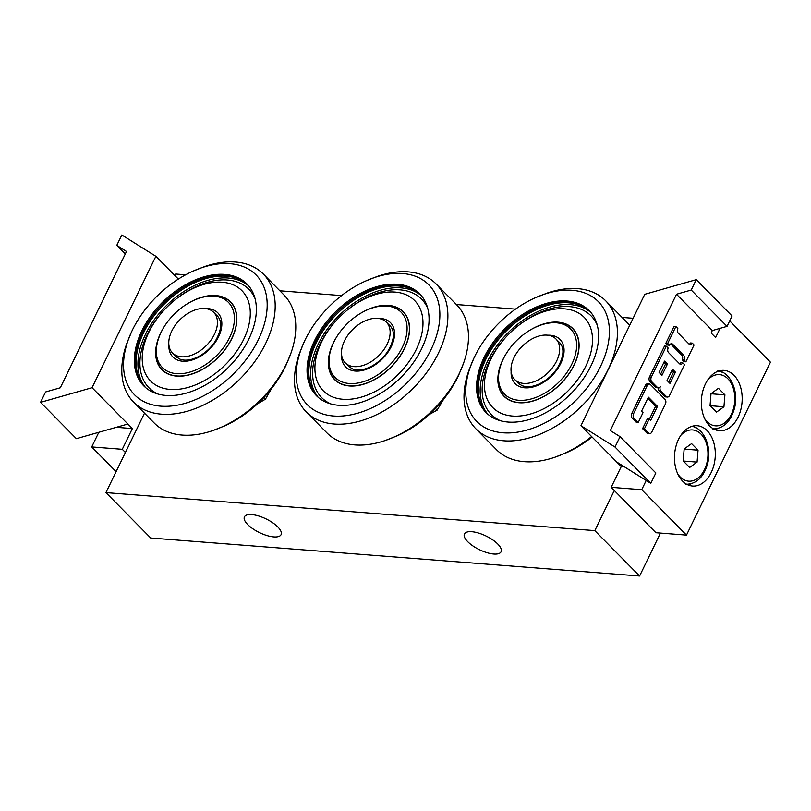 <?xml version="1.0" encoding="UTF-8"?>
<svg xmlns="http://www.w3.org/2000/svg" width="811" height="811" viewBox="0 0 811 811"><rect width="100%" height="100%" fill="white"/><g stroke="black" fill="none" stroke-linecap="round" stroke-linejoin="round"><path stroke-width="1.22" d="M497.782 544.029A20.376 7.603 25.9 0 1 501.086 551.764A20.376 7.603 25.9 0 1 479.443 549.696A20.376 7.603 25.9 0 1 464.439 533.962A20.376 7.603 25.9 0 1 478.581 533.07A20.376 7.603 25.9 0 1 497.782 544.029M277.788 526.917A20.376 7.603 25.9 0 1 281.082 534.652A20.376 7.603 25.9 0 1 259.439 532.584A20.376 7.603 25.9 0 1 244.435 516.85A20.376 7.603 25.9 0 1 258.577 515.958A20.376 7.603 25.9 0 1 277.788 526.917M144.48 413.215L105.937 492.601L594.818 530.617L639.595 576.013L660.438 533.07M594.818 530.617L614.302 490.503M633.127 318.277L622.128 317.425M515.482 309.123L456.39 304.53M341.583 295.599L279.907 290.804M105.937 492.601L150.704 537.997L639.595 576.013M225.63 275.314A72.503 46.318 135.4 0 1 247.416 284.468A72.503 46.318 -44.6 0 0 225.63 275.314A72.503 46.318 -44.6 0 0 152.123 316.26A72.503 46.318 -44.6 0 0 144.176 386.289A72.503 46.318 135.4 0 1 152.123 316.26A72.503 46.318 135.4 0 1 225.63 275.314M224.738 274.412A72.503 46.318 135.4 0 1 246.98 284.012A72.503 46.318 135.4 0 1 227.871 367.9A72.503 46.318 135.4 0 1 143.729 385.843A72.503 46.318 135.4 0 1 150.937 315.753A72.503 46.318 135.4 0 1 224.738 274.412M229.949 263.687A85.348 54.519 135.4 0 1 258.567 339.272A85.348 54.519 135.4 0 1 161.734 406.23A85.348 54.519 135.4 0 1 131.625 331.689A85.348 54.519 135.4 0 1 192.977 271.168A85.348 54.519 135.4 0 1 229.949 263.687M192.967 271.168L204.919 266.464A91.156 58.23 135.4 0 1 235.433 262.024A91.156 58.23 135.4 0 1 263.23 273.946A91.156 58.23 135.4 0 1 239.377 379.558A91.156 58.23 135.4 0 1 133.44 401.962A91.156 58.23 135.4 0 1 126.769 343.55L131.635 331.658M263.23 273.946L284.134 295.143A91.156 58.23 135.4 0 1 290.804 353.545A91.156 58.23 135.4 0 1 212.604 430.641A91.156 58.23 135.4 0 1 154.343 423.16L133.43 401.952M290.804 353.545L285.928 365.426A85.348 54.519 135.4 0 1 224.586 425.927L212.644 430.621M214.155 296.197A46.409 29.642 135.4 0 1 230.091 336.494A46.409 29.642 135.4 0 1 178.521 373.749A46.409 29.642 135.4 0 1 159.655 335.572A46.409 29.642 135.4 0 1 196.495 299.239A46.409 29.642 135.4 0 1 214.155 296.197M159.655 335.572L159.28 336.504A48.062 30.696 -44.6 0 0 162.028 369.583A48.062 30.696 -44.6 0 0 217.804 357.692A48.062 30.696 -44.6 0 0 230.466 302.087A48.062 30.696 -44.6 0 0 215.726 295.721A48.062 30.696 -44.6 0 0 197.428 298.874L196.495 299.239M247.852 284.945A72.503 46.318 -44.6 0 0 226.533 276.227A72.503 46.318 -44.6 0 0 153.309 316.777A72.503 46.318 -44.6 0 0 144.642 386.725M255.039 298.57A70.141 44.808 -44.6 0 0 227.364 280.018A70.141 44.808 -44.6 0 0 175.054 299.847L174.385 300.394A64.221 41.026 -44.6 0 0 161.115 313.482A64.221 41.026 -44.6 0 0 159.696 387.019A64.221 41.026 -44.6 0 0 240.147 345.922A64.221 41.026 -44.6 0 0 222.275 282.238A64.221 41.026 -44.6 0 0 174.385 300.394M161.115 313.482L160.558 314.141A70.141 44.808 -44.6 0 0 158.165 394.105M163.934 327.147A48.265 30.828 -44.6 0 0 161.886 369.725A48.265 30.828 -44.6 0 0 217.895 357.793A48.265 30.828 -44.6 0 0 230.618 301.945A48.265 30.828 -44.6 0 0 215.807 295.549A48.265 30.828 -44.6 0 0 188.01 303.405M161.805 369.35A48.265 30.828 -44.6 0 0 162.808 370.607M231.48 302.878A48.265 30.828 -44.6 0 0 230.243 301.864M257.634 403.716L265.42 399.215L271.401 388.814M265.42 399.215L263.818 397.593M214.722 333.716A28.922 18.471 135.4 0 1 194.143 354.164A28.922 18.471 135.4 0 1 172.52 352.967A28.922 18.471 135.4 0 1 180.143 319.504A28.922 18.471 135.4 0 1 213.709 312.347A28.922 18.471 135.4 0 1 214.722 333.716M567.862 301.935A72.503 46.318 135.4 0 1 589.648 311.089A72.503 46.318 -44.6 0 0 567.862 301.935A72.503 46.318 -44.6 0 0 494.345 342.881A72.503 46.318 -44.6 0 0 486.407 412.9A72.503 46.318 135.4 0 1 494.345 342.881A72.503 46.318 135.4 0 1 567.862 301.935M566.96 301.023A72.503 46.318 135.4 0 1 589.202 310.633A72.503 46.318 135.4 0 1 570.103 394.521A72.503 46.318 135.4 0 1 485.951 412.454A72.503 46.318 135.4 0 1 493.169 342.364A72.503 46.318 135.4 0 1 566.96 301.023M572.171 290.308A85.348 54.519 135.4 0 1 600.789 365.893A85.348 54.519 135.4 0 1 503.966 432.851A85.348 54.519 135.4 0 1 473.847 358.3A85.348 54.519 135.4 0 1 535.199 297.789A85.348 54.519 135.4 0 1 572.171 290.308M535.199 297.789L547.151 293.085A91.156 58.23 135.4 0 1 577.655 288.645A91.156 58.23 135.4 0 1 605.452 300.557A91.156 58.23 135.4 0 1 581.599 406.169A91.156 58.23 135.4 0 1 475.662 428.573A91.156 58.23 135.4 0 1 468.991 370.161L473.857 358.28M605.452 300.557L626.356 321.754A91.156 58.23 135.4 0 1 629.589 325.546M591.594 436.511A91.156 58.23 135.4 0 1 554.825 457.252A91.156 58.23 135.4 0 1 496.575 449.781M592.091 437.017A85.348 54.519 135.4 0 1 566.808 452.538M556.387 322.808A46.409 29.642 135.4 0 1 572.323 363.105A46.409 29.642 135.4 0 1 520.743 400.36A46.409 29.642 135.4 0 1 501.877 362.182A46.409 29.642 135.4 0 1 538.717 325.86A46.409 29.642 135.4 0 1 556.387 322.808M501.877 362.182L501.502 363.115A48.062 30.696 -44.6 0 0 504.249 396.204A48.062 30.696 -44.6 0 0 560.026 384.313A48.062 30.696 -44.6 0 0 572.688 328.698A48.062 30.696 -44.6 0 0 557.948 322.332A48.062 30.696 -44.6 0 0 539.65 325.495L538.717 325.86M590.073 311.556A72.503 46.318 -44.6 0 0 568.754 302.838A72.503 46.318 -44.6 0 0 495.531 343.388A72.503 46.318 -44.6 0 0 486.864 413.346M597.261 325.181A70.141 44.808 -44.6 0 0 569.586 306.629A70.141 44.808 -44.6 0 0 517.276 326.458L516.607 327.005A64.221 41.026 -44.6 0 0 503.337 340.093A64.221 41.026 -44.6 0 0 501.918 413.63A64.221 41.026 -44.6 0 0 582.369 372.533A64.221 41.026 -44.6 0 0 564.497 308.849A64.221 41.026 -44.6 0 0 516.607 327.005M503.337 340.093L502.779 340.762A70.141 44.808 -44.6 0 0 500.387 420.716M506.155 353.758A48.265 30.828 -44.6 0 0 504.107 396.346A48.265 30.828 -44.6 0 0 560.117 384.404A48.265 30.828 -44.6 0 0 572.84 328.556A48.265 30.828 -44.6 0 0 558.039 322.16A48.265 30.828 -44.6 0 0 530.232 330.016M504.026 395.971A48.265 30.828 -44.6 0 0 505.03 397.228M573.701 329.499A48.265 30.828 -44.6 0 0 572.465 328.475M556.954 360.327A28.922 18.471 135.4 0 1 536.365 380.775A28.922 18.471 135.4 0 1 514.752 379.578A28.922 18.471 135.4 0 1 522.365 346.125A28.922 18.471 135.4 0 1 555.93 338.968A28.922 18.471 135.4 0 1 556.954 360.327M429.414 414.411L437.109 410.153L443.617 399.265M437.109 410.153L435.487 408.511M387.141 344.158A28.922 18.471 135.4 0 1 345.222 362.811A28.922 18.471 135.4 0 1 352.846 329.347A28.922 18.471 135.4 0 1 386.401 322.19A28.922 18.471 135.4 0 1 387.141 344.158M398.333 285.158A72.503 46.318 135.4 0 1 420.118 294.322A72.503 46.318 -44.6 0 0 398.333 285.158A72.503 46.318 -44.6 0 0 324.826 326.103A72.503 46.318 -44.6 0 0 316.878 396.133A72.503 46.318 135.4 0 1 324.826 326.103A72.503 46.318 135.4 0 1 398.333 285.158M397.441 284.255A72.503 46.318 135.4 0 1 419.682 293.856A72.503 46.318 135.4 0 1 400.573 377.744A72.503 46.318 135.4 0 1 316.432 395.687A72.503 46.318 135.4 0 1 323.64 325.596A72.503 46.318 135.4 0 1 397.441 284.255M402.641 273.53A85.348 54.519 135.4 0 1 431.259 349.115A85.348 54.519 135.4 0 1 334.436 416.073A85.348 54.519 135.4 0 1 304.328 341.532A85.348 54.519 135.4 0 1 365.67 281.011A85.348 54.519 135.4 0 1 402.641 273.53M365.67 281.011L377.622 276.308A91.156 58.23 135.4 0 1 408.126 271.867A91.156 58.23 135.4 0 1 435.933 283.789A91.156 58.23 135.4 0 1 412.079 389.402A91.156 58.23 135.4 0 1 306.142 411.806A91.156 58.23 135.4 0 1 299.462 353.393L304.338 341.502M435.933 283.789L456.836 304.987A91.156 58.23 135.4 0 1 463.497 363.389A91.156 58.23 135.4 0 1 385.306 440.485A91.156 58.23 135.4 0 1 327.046 433.003M458.641 375.25A85.348 54.519 135.4 0 1 397.289 435.771L385.347 440.464M386.857 306.041A46.409 29.642 135.4 0 1 402.793 346.338A46.409 29.642 135.4 0 1 351.214 383.593A46.409 29.642 135.4 0 1 332.358 345.415A46.409 29.642 135.4 0 1 369.187 309.082A46.409 29.642 135.4 0 1 386.857 306.041M332.358 345.415L331.973 346.348A48.062 30.696 -44.6 0 0 334.73 379.426A48.062 30.696 -44.6 0 0 390.507 367.535A48.062 30.696 -44.6 0 0 403.168 311.931A48.062 30.696 -44.6 0 0 388.428 305.565A48.062 30.696 -44.6 0 0 370.13 308.717L369.187 309.082M420.554 294.788A72.503 46.318 -44.6 0 0 399.225 286.07A72.503 46.318 -44.6 0 0 326.012 326.62A72.503 46.318 -44.6 0 0 317.344 396.569M427.742 308.413A70.141 44.808 -44.6 0 0 400.066 289.862A70.141 44.808 -44.6 0 0 347.757 309.69L347.088 310.238A64.221 41.026 -44.6 0 0 333.808 323.325A64.221 41.026 -44.6 0 0 332.398 396.863A64.221 41.026 -44.6 0 0 412.85 355.765A64.221 41.026 -44.6 0 0 394.977 292.082A64.221 41.026 -44.6 0 0 347.088 310.238M333.808 323.325L333.26 323.984A70.141 44.808 -44.6 0 0 330.868 403.949M336.626 336.991A48.265 30.828 -44.6 0 0 334.578 379.568A48.265 30.828 -44.6 0 0 390.598 367.636A48.265 30.828 -44.6 0 0 403.31 311.789A48.265 30.828 -44.6 0 0 388.51 305.392A48.265 30.828 -44.6 0 0 360.713 313.249M334.507 379.193A48.265 30.828 -44.6 0 0 335.501 380.45M404.182 312.722A48.265 30.828 -44.6 0 0 402.935 311.708M185.628 274.797L175.683 274.027L174.912 275.608M98.83 432.283L91.724 446.932L116.105 471.657M125.279 253.995L116.774 245.378L126.506 251.461L60.308 387.78L45.598 391.966L40.55 402.357L92.059 387.699L127.874 424.021L76.366 438.67L40.55 402.357M178.349 279.085L155.864 256.296L121.822 234.987L116.774 245.378M155.864 256.296L92.059 387.699M127.874 424.021L132.355 428.563L122.279 449.304L125.411 452.487M122.279 449.304L91.724 446.932M132.355 428.563L116.308 427.306M688.022 484.907A30.25 20.356 94.4 0 0 690.942 483.822M695.311 427.671A30.25 20.356 94.4 0 0 692.594 426.15M714.886 429.577A30.25 20.356 94.4 0 0 717.806 428.492M722.175 372.34A30.25 20.356 94.4 0 0 719.458 370.82M661.969 375.311L659.059 372.361L664.513 361.118L667.423 364.068L661.969 375.311M660.691 374.013L665.588 363.926L663.956 362.264M665.588 363.926L667.423 364.068M672.522 369.228L675.431 372.178L669.967 383.421L667.058 380.471L672.522 369.228M668.7 382.133L673.596 372.036L671.964 370.384M673.596 372.036L675.431 372.178M684.525 364.636L669.511 395.535A3.366 2.261 -85.6 0 1 667.433 397.055A3.366 2.261 -85.6 0 1 666.338 396.508L660.874 390.973A3.366 2.261 -85.6 0 1 660.418 386.32A3.366 2.261 -85.6 0 1 658.339 387.83A3.366 2.261 -85.6 0 1 657.245 387.283L651.78 381.748A3.366 2.261 -85.6 0 1 651.324 377.095L666.338 346.196L668.152 348.041A3.366 2.261 94.4 0 0 668.609 352.684L679.517 363.754A3.366 2.261 94.4 0 0 680.622 364.301A3.366 2.261 94.4 0 0 682.7 362.791L684.525 364.636M667.433 397.055L665.598 396.903A3.366 2.261 -85.6 0 1 664.503 396.366L659.039 390.831A3.366 2.261 -85.6 0 1 658.147 387.82M658.339 387.83L656.505 387.688A3.366 2.261 -85.6 0 1 655.41 387.141L649.946 381.606A3.366 2.261 -85.6 0 1 649.499 376.953L664.503 346.054L666.338 346.196M679.73 363.936A3.366 2.261 94.4 0 0 680.865 362.649L682.7 362.791L680.875 362.649M657.468 406.382L648.374 397.157L641.552 411.207L643.001 412.687L638.227 422.521L634.05 418.273A3.366 2.261 -85.6 0 1 633.594 413.62L647.239 385.529A3.366 2.261 -85.6 0 1 649.317 384.008A3.366 2.261 -85.6 0 1 650.422 384.556L664.969 399.316A3.366 2.261 -85.6 0 1 665.425 403.969L651.78 432.06A3.366 2.261 -85.6 0 1 649.702 433.581A3.366 2.261 -85.6 0 1 648.597 433.033L644.41 428.786L649.185 418.952L650.645 420.433L657.468 406.382L655.633 406.24L647.817 398.313M649.317 384.008L647.482 383.867A3.366 2.261 -85.6 0 0 645.404 385.377L631.759 413.478A3.366 2.261 -85.6 0 0 632.215 418.131L636.402 422.379L638.227 422.521M649.702 433.581L647.867 433.429A3.366 2.261 -85.6 0 1 646.762 432.892L642.576 428.644L644.41 428.786M642.576 428.644L647.36 418.811L649.185 418.952M649.368 419.135L655.633 406.24M675.887 326.529L677.824 328.475A3.376 2.271 94.4 0 0 678.28 333.139L689.066 344.087A3.376 2.271 94.4 0 0 690.171 344.634A3.376 2.271 94.4 0 0 692.259 343.114L694.074 344.959L685.883 361.818L684.068 359.972A3.376 2.271 94.4 0 0 683.612 355.319L672.694 344.259A3.356 2.261 94.4 0 0 671.599 343.712A3.356 2.261 94.4 0 0 669.521 345.222L667.696 343.377L675.887 326.529L674.053 326.377L665.872 343.235L667.696 343.377M689.279 344.269A3.376 2.271 94.4 0 0 690.425 342.972L692.259 343.114M684.068 359.972L682.233 359.831L684.058 361.676L685.883 361.818M682.233 359.831A3.376 2.271 94.4 0 0 681.777 355.177L670.859 344.107A3.356 2.261 94.4 0 0 670.656 343.925M665.872 343.235L667.686 345.08L669.521 345.222M729.707 320.882L770.45 362.193L686.491 535.098L641.724 489.702L646.205 480.467M686.491 535.098L655.937 532.726L611.17 487.33L621.246 466.578L616.765 462.037L650.807 483.346L655.856 472.965L620.04 436.642L610.318 430.56L676.506 294.241L712.322 330.553L711.125 333.007L715.606 337.548L720.077 328.343M682.629 481.126A30.25 20.356 -85.6 0 1 675.918 446.486A30.25 20.356 -85.6 0 1 697.237 425.724A30.25 20.356 -85.6 0 1 715.18 457.465A30.25 20.356 -85.6 0 1 692.543 486.042A30.25 20.356 -85.6 0 1 682.629 481.126M709.503 425.795A30.25 20.356 -85.6 0 1 702.782 391.155A30.25 20.356 -85.6 0 1 724.101 370.404A30.25 20.356 -85.6 0 1 742.055 402.134A30.25 20.356 -85.6 0 1 719.418 430.712A30.25 20.356 -85.6 0 1 709.503 425.795M676.506 294.241L691.225 290.054L727.041 326.367L712.322 330.553M650.807 483.346L615.002 447.033L620.04 436.642M616.765 462.037L580.95 425.724L615.002 447.033M691.225 290.054L696.264 279.663L644.755 294.312L580.95 425.724M696.264 279.663L732.08 315.976L727.041 326.367M621.246 466.578L624.409 466.822M611.17 487.33L641.724 489.702M693.628 426.647A29.003 19.515 -85.6 0 1 692.766 426.231M716.508 412.14L710.051 405.591L711.014 393.67L718.445 388.297L724.912 394.856L723.939 406.777L716.508 412.14M710.162 405.703L723.939 406.777M711.014 393.771L724.912 394.856M689.644 467.471L683.186 460.922L684.149 449L691.58 443.627L698.038 450.186L697.075 462.108L689.644 467.471M683.298 461.033L697.075 462.108M684.139 449.101L698.038 450.186M205.639 308.606A31.487 20.113 135.4 0 1 208.113 308.646A31.487 20.113 135.4 0 1 220.237 332.743A31.487 20.113 135.4 0 1 190.098 360.55A31.487 20.113 135.4 0 1 168.881 344.847M216.304 314.982A29.003 18.521 135.4 0 1 217.348 315.925C222.498 321.511 221.727 330.077 215.016 341.644C210.627 348.122 205.092 353.12 198.411 356.647C193.119 359.303 188.304 360.449 183.985 360.084L180.022 359.212L176.048 356.658A29.003 18.521 135.4 0 1 175.125 355.603M248.693 285.908A72.503 46.318 -44.6 0 0 228.317 278.041A72.503 46.318 -44.6 0 0 155.692 317.8A72.503 46.318 -44.6 0 0 145.595 387.577M547.861 335.217A31.487 20.113 135.4 0 1 550.334 335.257A31.487 20.113 135.4 0 1 562.459 359.364A31.487 20.113 135.4 0 1 532.33 387.161A31.487 20.113 135.4 0 1 511.112 371.458M558.526 341.603A29.003 18.521 135.4 0 1 559.57 342.536C564.72 348.122 563.949 356.698 557.248 368.265C552.849 374.733 547.313 379.73 540.643 383.268C535.341 385.924 530.526 387.07 526.207 386.695L522.243 385.823L518.27 383.268A29.003 18.521 135.4 0 1 517.347 382.214M590.915 312.519A72.503 46.318 -44.6 0 0 570.538 304.662A72.503 46.318 -44.6 0 0 497.913 344.422A72.503 46.318 -44.6 0 0 487.816 414.198M378.331 318.449A31.487 20.113 135.4 0 1 380.815 318.49A31.487 20.113 135.4 0 1 392.94 342.587A31.487 20.113 135.4 0 1 362.801 370.394A31.487 20.113 135.4 0 1 341.583 354.691M389.006 324.826A29.003 18.521 135.4 0 1 390.05 325.769C395.2 331.354 394.42 339.921 387.719 351.487C383.329 357.965 377.794 362.963 371.114 366.491C365.812 369.147 361.007 370.292 356.678 369.928L352.724 369.056L348.75 366.501A29.003 18.521 135.4 0 1 347.818 365.447M421.385 295.751A72.503 46.318 -44.6 0 0 401.019 287.885A72.503 46.318 -44.6 0 0 328.394 327.644A72.503 46.318 -44.6 0 0 318.297 397.42M664.503 396.366L666.338 396.508M659.039 390.831L660.874 390.973M655.41 387.141L657.245 387.283M649.946 381.606L651.78 381.748M649.499 376.953L651.324 377.095M632.215 418.131L634.05 418.273M631.759 413.478L633.594 413.62M645.404 385.377L647.239 385.529M646.762 432.892L648.597 433.033M681.777 355.177L683.612 355.319M670.859 344.107L672.694 344.259M707.719 379.974A25.688 17.284 -85.6 0 1 730.66 382.356A25.688 17.284 -85.6 0 1 730.133 416.56A25.688 17.284 -85.6 0 1 707.07 421.659A25.688 17.284 -85.6 0 1 704.698 418.719M680.845 435.304A25.688 17.284 -85.6 0 1 703.796 437.687A25.688 17.284 -85.6 0 1 703.269 471.89A25.688 17.284 -85.6 0 1 680.206 476.99A25.688 17.284 -85.6 0 1 677.834 474.05M162.028 369.583L164.035 371.62M230.466 302.087L232.473 304.115M218.21 316.919L213.709 312.347M177.021 357.529L172.52 352.967M496.565 449.76L475.651 428.563M566.818 452.538L554.866 457.242M504.249 396.204L506.257 398.231M572.688 328.698L574.695 330.736M560.431 343.529L555.93 338.968M519.253 384.14L514.752 379.578M390.902 326.762L386.401 322.19M349.723 367.373L345.222 362.811M327.036 432.993L306.132 411.795M458.631 375.27L463.497 363.389M334.73 379.426L336.727 381.464M403.168 311.931L405.176 313.958M712.788 428.948C723.473 428.725 730.741 421.69 734.604 407.862C739.48 388.145 727.508 370.11 717.289 371.114M685.924 484.279C696.598 484.055 703.877 477.02 707.739 463.193C712.616 443.475 700.643 425.43 690.414 426.444"/></g></svg>
